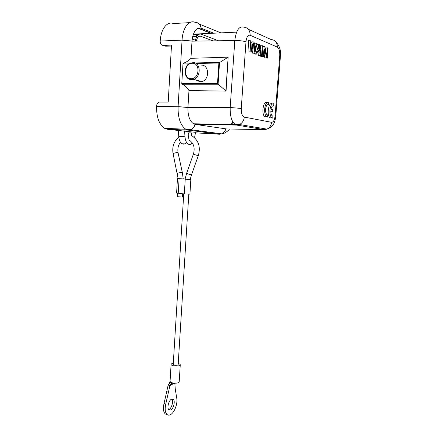 <?xml version="1.0" encoding="UTF-8"?>
<svg xmlns="http://www.w3.org/2000/svg" width="437" height="437" viewBox="0 0 437 437"><rect width="100%" height="100%" fill="white"/><g stroke="black" fill="none" stroke-linecap="round" stroke-linejoin="round"><path stroke-width="0.66" d="M196.005 63.463L218.871 63.021L217.506 83.582L181.792 83.614L182.415 84.226C185.261 85.75 187.451 87.853 188.975 90.541L187.932 107.524C187.79 115.608 189.647 121.027 193.498 123.78L195.159 124.381L226.623 128.959M231.146 124.998L232.55 121.371M195.093 124.37C194.372 126.899 192.908 128.675 190.707 129.696L188.325 130.133L190.767 129.718C192.925 128.762 194.389 126.987 195.159 124.381L236.663 125.091L235.15 124.479C231.621 121.601 229.971 115.936 230.19 107.486L241.257 108.463L245.976 41.854C246.555 37.003 247.948 34.813 250.155 35.271L277.309 47.092C277.255 42.433 275.184 39.914 271.104 39.538L248.38 29.301M218.871 63.021L228.136 57.171L190.953 58.318L192.018 41.04L182.06 40.149L192.007 41.171L234.8 40.543C236.073 30.535 238.99 26.062 243.546 27.121C247.883 27.482 250.084 30.197 250.155 35.271M188.975 90.541L226.055 91.142L228.136 57.171L225.831 91.082L203.26 90.951M190.395 63.026L183.682 63.157C186.708 61.967 189.128 60.355 190.953 58.318M181.792 83.614L182.988 63.715L183.682 63.157M217.506 83.582L226.055 91.142M201.228 65.113C209.186 64.518 209.891 79.523 202.014 81.566L200.168 81.856L195.842 79.949M194.547 137.71L195.547 132.34L167.289 129.248L164.623 128.336C159.112 124.507 156.43 117.165 156.583 106.306L156.604 105.907C156.801 104.001 157.648 102.733 159.144 102.116L168.207 102.111L171.512 45.104L163.247 45.41C161.28 45.235 160.264 43.919 160.204 41.46L160.232 41.051C160.75 29.175 167.234 20.861 173.423 23.554L189.685 22.626M188.38 130.139L219.396 134.235L195.454 132.843M200.96 131.084L200.507 131.34L201.533 131.16M186.495 142.293C185.102 144.073 183.611 144.56 182.027 143.746C180.17 142.533 179.083 140.102 178.76 136.448L178.389 130.663M163.247 45.41L165.716 46.207L171.457 46.022M194.143 34.414L197.36 35.626M192.22 39.024L195.394 40.177M196.47 40.565L197.906 41.089M218.484 40.783L201.299 34.195C198.365 33.485 196.339 35.796 195.208 41.127M196.366 41.111C197.158 37.38 198.584 35.752 200.643 36.238L212.901 40.865M198.037 34.905L195.743 34.037L193.362 34.217M193.088 35.026L196.251 34.43L197.885 35.047M160.232 41.051L182.06 40.149C182.633 28.028 188.986 19.561 194.984 22.32C198.3 22.424 200.354 24.379 201.14 28.192L213.709 33.201M201.14 28.192C196.218 27.269 193.176 31.551 192.018 41.04M272.109 103.809C268.498 101.515 266.499 115.821 270.153 117.821L271.038 117.848M272.562 115.947L272.901 115.952L272.737 118.127L271.869 117.87C270.405 116.608 269.755 114.057 269.924 110.222C270.448 105.858 271.645 103.689 273.502 103.711L273.83 103.837L273.66 106.016L273.338 105.874C272.262 105.787 271.475 106.934 270.978 109.321L272.764 109.736L272.595 111.97L270.82 111.921M266.925 102.515C263.205 100.166 261.162 114.674 264.926 116.75L265.854 116.772M265.51 49.742L265.647 47.857L268.056 48.065L267.302 58.137L264.855 57.919L266.636 57.881L264.631 48.873L264.035 56.87L262.249 56.914L261.61 56.668L261.648 56.187M264.855 57.919L264.183 54.92M260.223 49.823L260.523 45.716L262.992 45.94L262.238 56.176L260.441 56.22L259.791 55.69M256.322 46.726L257.032 44.263L259.583 44.508L260.916 55.663L258.349 55.412L257.977 52.063L259.786 52.014L257.628 51.156L256.825 54.079L255.006 54.122L254.274 53.844L254.421 53.325M257.977 52.063L257.437 51.85M253.247 41.848L254.099 42.203L254.613 51.708L256.355 43.154L257.054 43.443L254.853 53.314L252.351 53.101L254.181 53.052L253.564 43.301L251.597 52.052L249.03 51.823L248.347 40.636L250.931 40.876L251.341 50.408L253.252 41.848L251.412 41.914L251.051 43.471M256.355 43.154L254.531 43.219L254.252 44.563M252.351 53.101L252.133 49.703M272.595 111.97L270.803 111.572C270.891 113.718 271.355 115.122 272.202 115.789L272.901 115.952M267.395 114.849L267.007 114.685C265.947 113.773 265.478 111.959 265.592 109.239C265.964 106.142 266.821 104.601 268.165 104.612L267.4 104.738M267.739 114.86L267.57 117.067L264.926 116.75M268.498 104.76L268.668 102.542L268.334 102.416C266.412 102.384 265.183 104.585 264.647 109.021C264.483 112.91 265.155 115.499 266.668 116.799M262.954 46.464L264.838 46.71L266.843 55.728L267.433 47.802M267.302 58.137L266.636 57.881M261.61 56.668L263.402 56.624L264.156 46.426M264.035 56.87L263.402 56.624M259.769 55.958L261.566 55.914L262.326 45.656M262.238 56.176L261.566 55.914M259.114 45.464L259.654 50.818L257.901 50.108M257.896 50.102L259.136 45.453M258.846 44.197L256.093 53.795L256.825 54.079M260.916 55.663L260.152 55.368L259.786 52.014M254.274 53.844L256.093 53.795M258.349 55.412L260.152 55.368M254.853 53.314L254.181 53.052M249.03 51.823L251.597 52.052M250.199 40.565L250.871 51.768M184.611 130.931L184.971 136.748C185.283 140.424 186.359 142.866 188.194 144.084C189.642 144.849 191.024 144.478 192.351 142.965M189.631 140.348L189.074 140.048L188.161 135.006C188.484 132.646 189.27 131.652 190.521 132.012C191.346 132.602 191.734 133.744 191.69 135.432L191.668 135.683M186.73 172.981L185.037 179.208L190.177 179.552L191.543 174.713L191.149 174.795C188.795 174.358 187.331 173.729 186.757 172.91L193.525 153.737M178.11 178.547L190.199 179.465M185.075 179.006L183.229 178.848M173.118 153.819L178.116 178.607L183.234 178.941L182.327 172.528L181.907 172.397C179.749 172.571 178.23 172.959 177.362 173.549L177.367 173.587M190.832 179.585L189.92 194.137L184.321 193.952L176.592 193.056L177.466 178.575M188.817 194.214L178.154 364.72L177.75 365.108C175.532 365.567 174.019 365.337 173.221 364.431L183.737 193.891M173.298 363.207L171.883 363.579L171.107 364.316C170.73 365.72 177.264 366.703 179.52 365.572L180.263 364.851C180.263 364.311 179.585 363.852 178.23 363.475M179.197 381.812L178.449 382.637C176.685 383.315 174.565 383.364 172.085 382.79L170.556 382.118L170.064 381.326L171.102 364.354M167.142 414.609L165.306 413.992C163.362 412.036 162.935 408.546 164.022 403.526L168.174 385.079L170.556 382.118M172.085 382.79L169.927 385.571L171.064 385.024L172.702 382.943M171.064 385.024L174.183 383.151M168.174 385.079L169.927 385.571L165.77 404.056C164.683 409.087 165.11 412.577 167.049 414.533C168.037 415.314 169.195 415.352 170.512 414.642C174.401 412.681 177.799 403.733 176.772 398.326L175.253 389.023L174.833 383.189M174.805 383.222L173.686 383.762M169.07 409.431C171.757 408.174 173.615 401.079 171.785 399.085M171.462 399.221L173.232 399.303C175.456 400.795 173.68 408.617 170.801 409.961L168.977 409.895C166.743 408.387 168.595 400.461 171.462 399.221M182.71 193.788L182.508 197.054L177.455 196.732L177.662 193.274M193.493 123.786L239.432 124.512L236.663 125.091L264.33 129.642L225.792 128.942C225.055 131.34 223.662 132.974 221.614 133.848L219.347 134.23M222.193 133.771L221.663 133.842C223.766 132.903 225.159 131.275 225.847 128.953M182.054 40.264L178.088 106.639L187.937 107.393L230.19 107.486L234.8 40.543C239.509 40.488 243.234 40.92 245.976 41.854M182.415 84.226L218.096 84.215L219.543 62.447L194.978 62.933M187.976 78.343L191.28 79.638L193.547 79.348C201.304 77.316 200.954 62.447 193.132 62.535M193.012 62.529L192.733 62.529M192.236 63.256C184.294 63.054 183.005 78.556 190.925 78.671L191.286 78.682C199.261 79.053 200.638 63.256 192.597 63.261L192.236 63.256M178.088 106.639L187.932 107.524M167.289 129.248L188.325 130.133L185.758 129.221C180.41 125.321 177.859 117.832 178.083 106.754L156.583 106.306M199.714 131.319L200.304 130.996M198.327 28.115L211.437 33.31M210.852 33.332L197.977 28.247M195.743 34.037L236.636 32.141M192.668 36.593L196.819 36.408M198.993 36.315L200.643 36.238M220.882 32.868L199.332 24.095M201.206 28.219C200.638 25.046 199.043 23.117 196.426 22.445M280.401 56.297L279.735 55.723C279.904 51.216 279.096 48.338 277.309 47.092M241.257 108.463C241.148 113.336 242.164 116.209 244.31 117.094C243.912 120.607 242.284 123.076 239.432 124.512L266.941 129.123C269.64 127.806 271.18 125.539 271.568 122.311L244.31 117.094M264.33 129.642L266.941 129.123C274.261 126.528 275.097 121.213 275.802 115.98L275.119 115.723C274.611 120.028 273.431 122.223 271.568 122.311M279.735 55.723L275.119 115.723M184.971 136.748L178.76 136.448M178.804 137.016C173.828 141.342 171.927 146.93 173.107 153.775C173.959 153.103 175.472 152.71 177.641 152.589L178.067 152.764L182.316 172.495M189.074 140.053C193.602 142.926 195.093 147.466 193.547 153.677C194.154 154.419 195.634 155.042 197.988 155.545L198.371 155.49C200.703 146.969 198.617 140.452 192.111 135.934M191.57 174.636L198.371 155.49M185.222 179.323L184.321 193.952M178.22 193.334L179.099 178.788M166.934 391.776L168.682 392.284M165.77 404.056L164.022 403.526M185.78 129.221L190.761 129.718M190.767 129.718L221.663 133.853C224.083 134.012 228.48 130.761 229.485 129.013M231.719 125.009L232.784 121.797M191.198 62.764C183.212 64.326 183.179 79.425 191.193 79.6L193.547 79.348L202.014 81.566M185.747 129.21L164.623 128.336M275.802 115.98L280.401 56.264C281.226 50.878 279.653 46 275.687 41.63M271.869 117.87L270.153 117.821M182.027 143.746L188.194 144.084M179.192 381.851L180.263 364.851M169.174 383.839L170.064 381.326M171.228 384.817L171.583 384.369M165.306 413.992L167.049 414.533M172.178 398.997L173.232 399.303M180.53 142.304C178.258 144.953 177.433 148.427 178.061 152.726M189.592 131.969L190.521 132.012"/></g></svg>
